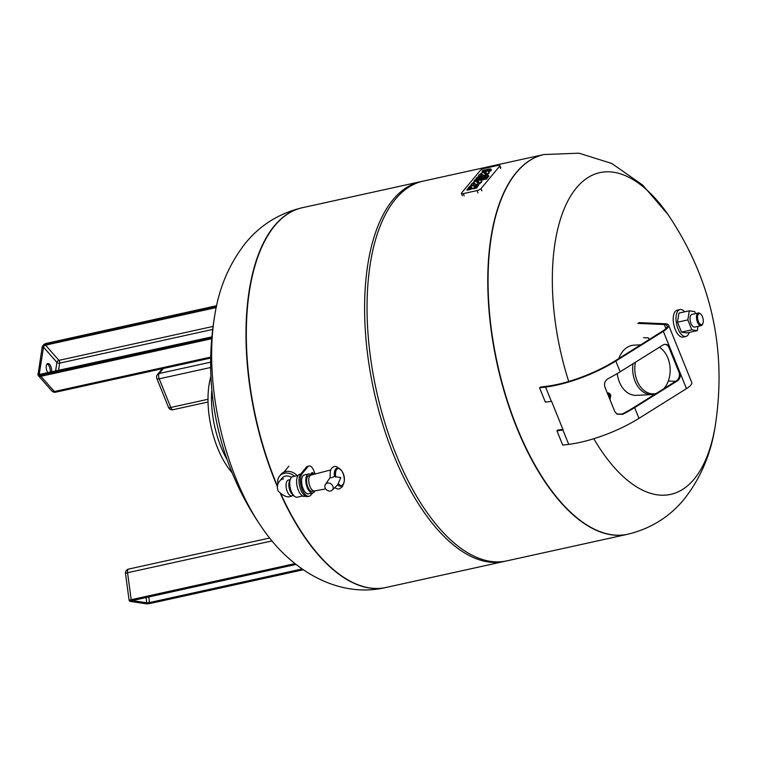 <?xml version="1.0" encoding="UTF-8"?>
<svg xmlns="http://www.w3.org/2000/svg" width="757" height="757" viewBox="0 0 757 757"><rect width="100%" height="100%" fill="white"/><g stroke="black" fill="none" stroke-linecap="round" stroke-linejoin="round"><path stroke-width="1.14" d="M48.013 372.964A5.431 2.536 -102.4 0 1 46.291 365.83A5.431 2.536 -102.4 0 1 47.767 363.53A5.431 2.536 -102.4 0 1 50.681 366.104A5.431 2.536 -102.4 0 1 51.58 371.829A5.431 2.536 -102.4 0 1 51.504 372.198M50.104 372.501A5.431 2.536 77.6 0 0 50.18 372.141A5.431 2.536 77.6 0 0 47.114 363.899M210.919 376.314A64.809 30.223 77.6 0 0 217.619 448.049A64.809 30.223 77.6 0 0 232.181 472.879M211.837 389.95A64.809 30.223 77.6 0 0 221.12 447.283A64.809 30.223 77.6 0 0 227.289 460.114M215.546 442.552L216.568 445.362M275.17 480.553A194.426 90.679 77.6 0 0 277.431 486.013A194.426 90.679 77.6 0 1 275.17 480.553A194.426 90.679 77.6 0 1 302.403 207.711A194.426 90.679 77.6 0 0 275.17 480.553M280.686 494.217A194.426 90.679 77.6 0 0 385.71 587.536L386.013 587.47A194.426 90.679 77.6 0 1 281.207 494.605A194.426 90.679 77.6 0 0 386.013 587.47L504.294 561.429A194.426 90.679 77.6 0 0 505.515 561.136M302.251 207.74A194.426 90.679 77.6 0 0 302.09 207.778C279.163 213.332 260.389 224.999 245.779 242.789C229.39 263.531 219.057 287.641 214.799 315.101L214.799 315.101A164.714 76.826 77.6 0 0 261.402 526.796L261.402 526.796C291.331 571.592 339.42 598.484 385.71 587.536A194.426 90.679 77.6 0 0 385.862 587.498M667.835 214.316L642.655 185.058L611.817 163.493L579.01 153.188L543.848 154.551A194.426 90.679 77.6 0 0 516.624 427.393A194.426 90.679 77.6 0 0 627.458 534.31L506.745 560.89A194.426 90.679 77.6 0 1 395.892 453.973A194.426 90.679 77.6 0 1 423.125 181.131L543.848 154.551A194.426 90.679 77.6 0 1 544.009 154.513A194.426 90.679 77.6 0 0 543.848 154.551A194.426 90.679 77.6 0 0 516.624 427.393A194.426 90.679 77.6 0 0 627.468 534.31A194.426 90.679 77.6 0 0 627.619 534.272M421.904 181.415A194.426 90.679 77.6 0 0 420.674 181.671A194.426 90.679 77.6 0 0 393.451 454.512A194.426 90.679 77.6 0 0 504.294 561.429M277.999 483.855A11.346 9.434 39.8 0 1 279.598 476.049L281.036 474.327A11.346 9.434 39.8 0 1 285.701 471.554A11.346 9.434 39.8 0 1 297.17 475.651M279.598 476.049A11.346 9.434 39.8 0 1 284.263 473.276A11.346 9.434 39.8 0 1 294.558 476.229M283.563 478.831A8.1 6.737 39.8 0 0 283.118 478.907A8.1 6.737 39.8 0 0 279.787 480.894L282.087 478.121A8.1 6.737 39.8 0 1 285.417 476.144A8.1 6.737 39.8 0 1 291.521 477.326M279.787 480.894C277.28 483.865 276.74 487.243 278.169 491.009C283.601 496.45 288.171 498.078 291.88 495.901A8.1 3.776 -102.4 0 1 286.799 490.158A8.1 3.776 -102.4 0 1 287.244 480.827A8.1 3.776 -102.4 0 1 288.389 480.08L290.205 479.541M302.658 496.015L297.302 497.198A10.532 4.911 -102.4 0 1 294.426 496.204A10.532 4.911 -102.4 0 1 290.584 478.727A10.532 4.911 -102.4 0 1 291.275 477.601A10.532 4.911 -102.4 0 1 292.77 476.626L298.135 475.443M294.426 496.204L292.467 494.52A8.1 3.776 -102.4 0 1 289.505 481.074L290.584 478.727M305.563 496.204L304.749 496.384A11.346 5.29 -102.4 0 1 297.643 488.341A11.346 5.29 -102.4 0 1 298.258 475.282A11.346 5.29 -102.4 0 1 299.876 474.232L300.69 474.052M309.074 465.971L307.673 466.284A8.1 3.776 77.6 0 0 306.528 467.031L300.775 473.948A12.15 5.668 77.6 0 0 300.113 487.943A12.15 5.668 77.6 0 0 307.721 496.554L309.121 496.251A12.15 5.668 -102.4 0 1 301.513 487.631A12.15 5.668 -102.4 0 1 302.166 473.636L307.919 466.728A8.1 3.776 -102.4 0 1 309.074 465.971A8.1 3.776 -102.4 0 1 313.691 470.428L315.139 474.014M312.773 474.639A4.05 1.893 77.6 0 0 311.477 473.097M310.976 474.639A4.05 1.893 -102.4 0 1 311.534 473.021A4.05 1.893 -102.4 0 1 312.111 472.652A4.05 1.893 -102.4 0 1 314.146 474.279M312.632 492.987L310.853 495.125A12.15 5.668 -102.4 0 1 309.121 496.251M312.802 492.949L308.601 493.876A9.718 4.533 -102.4 0 1 303.055 488.53A9.718 4.533 -102.4 0 1 304.418 474.885L308.619 473.967A9.718 4.533 77.6 0 0 307.257 487.603A9.718 4.533 77.6 0 0 312.802 492.949A9.718 4.533 77.6 0 0 314.893 490.848M311.401 474.999A9.718 4.533 77.6 0 0 308.619 473.967M311.032 475.093L308.97 475.547A8.1 3.776 77.6 0 0 307.834 486.912A8.1 3.776 77.6 0 0 312.452 491.369L314.515 490.914A8.1 3.776 77.6 0 1 314.486 490.924L325.718 488.908M311.07 475.084A8.1 3.776 77.6 0 0 311.004 475.103A8.1 3.776 77.6 0 0 309.935 486.448A8.1 3.776 77.6 0 0 314.486 490.924M325.406 484.452A4.457 3.709 39.8 0 1 329.286 483.146A4.457 3.709 39.8 0 1 332.862 486.202A4.457 3.709 39.8 0 1 332.228 490.129A4.457 3.709 39.8 0 1 325.16 487.896A4.457 3.709 39.8 0 1 325.406 484.452L330.005 477.676M330.289 477.355C330.241 478.093 331.613 477.818 334.414 476.532L340.811 477.582L337.726 484.726A9.15 4.268 77.6 0 0 340.764 486.212A9.15 4.268 77.6 0 0 340.953 486.174M340.764 486.212L341.142 486.145A9.169 4.277 77.6 0 1 337.944 484.48L337.726 484.726M338.464 483.742A8.724 4.069 77.6 0 0 344.265 480.742A8.724 4.069 77.6 0 0 339.391 468.687A8.724 4.069 77.6 0 0 335.748 477.024M337.016 468.299A9.15 4.268 77.6 0 0 336.827 468.337A9.15 4.268 77.6 0 0 334.414 476.532M488.52 170.618A1.599 0.483 -22 0 0 488.615 170.325A1.599 0.483 -22 0 0 487.707 170.249L481.954 171.508L482.862 170.42L489.476 168.962A4.268 1.287 158 0 1 491.094 169.331A4.268 1.287 158 0 1 491.075 169.71L488.52 170.618M481.954 171.508L482.181 172.076L487.934 170.808A1.599 0.483 158 0 1 488.416 170.741L488.634 171.319L490.839 170.836L490.612 170.268M490.839 170.836L491.302 170.268A4.268 1.287 -22 0 0 491.321 169.89L491.094 169.331M491.302 170.268L491.075 169.71M482.029 178.169L482.304 177.195L476.087 178.557L476.314 179.125L481.916 177.895M487.868 177.024L488.53 176.883A3.813 1.145 -22 0 0 488.776 176.173L488.539 175.615A3.813 1.145 158 0 1 488.303 176.315L481.849 177.734M484.423 177.649L486.202 177.015M484.735 177.27L484.508 176.703M476.087 178.557L476.995 177.469L486.363 175.416A3.813 1.145 158 0 1 488.539 175.615M488.53 176.883L488.303 176.315M480.856 180.223L486.846 178.907L487.82 176.901L486.619 178.34L473.948 181.131L475.15 179.683L487.82 176.901M486.846 178.907L486.619 178.34M473.948 181.131L474.175 181.699L475.566 181.387M468.687 187.452L469.586 186.364L471.791 185.881A3.832 1.154 158 0 1 473.806 185.881A3.832 1.154 158 0 1 476.721 184.793L478.926 184.311L478.017 185.399L474.175 186.913L477.109 186.487L477.336 187.055L476.437 188.143L474.232 188.625A3.832 1.154 -22 0 1 472.217 188.625A3.832 1.154 -22 0 1 469.302 189.714L467.097 190.196L467.779 188.55L471.62 187.036L468.687 187.452L468.914 188.02L471.27 187.509M474.753 187.007L478.244 185.967L478.926 184.311M472.217 188.625L471.99 188.067A3.832 1.154 158 0 1 469.075 189.146L466.87 189.638M476.437 188.143L476.21 187.575L474.005 188.067A3.832 1.154 158 0 1 471.99 188.067M477.109 186.487L476.21 187.575M478.244 185.967L478.017 185.399M473.286 185.512A5.327 1.609 158 0 1 474.554 183.714L476.408 184.869M476.541 184.84L474.327 183.156A5.327 1.609 -22 0 0 473.059 184.973A5.327 1.609 -22 0 0 473.078 185.001L470.873 185.484A7.201 2.167 158 0 1 475.916 181.226A5.261 1.58 158 0 1 481.556 180.658A5.261 1.58 158 0 1 476.38 184.434M474.554 183.714L474.327 183.156M477.676 184.585A5.261 1.58 -22 0 0 481.783 181.226L481.556 180.658M472.226 185.796L473.305 185.56L473.078 185.001M477.818 182.834L476.494 182.011A2.176 0.653 158 0 1 478.831 181.775A2.176 0.653 158 0 1 477.818 182.834M471.091 186.033L470.873 185.484M477.137 182.418A2.176 0.653 158 0 1 478.717 182.153M480.761 176.532A5.327 1.609 158 0 1 482.029 174.725L483.969 175.936M478.348 176.495L478.575 177.062L480.78 176.58L480.553 176.012L478.348 176.495A7.201 2.167 158 0 1 483.392 172.246A5.261 1.58 158 0 1 489.031 171.669A5.261 1.58 158 0 1 483.855 175.444L481.802 174.167A5.327 1.609 -22 0 0 480.544 175.984A5.327 1.609 -22 0 0 480.553 176.012M484.717 175.775A5.261 1.58 -22 0 0 489.259 172.236L489.031 171.669M484.622 173.429A2.176 0.653 158 0 1 486.193 173.164M483.969 173.031A2.176 0.653 158 0 1 486.306 172.785A2.176 0.653 158 0 1 485.294 173.855L483.969 173.031M484.045 175.917L483.855 175.444M482.029 174.725L481.802 174.167M480.307 170.429A3.189 0.956 158 0 1 484.196 168.461L498.04 165.414A3.189 0.956 158 0 1 499.866 165.584A3.189 0.956 158 0 1 499.667 166.171L480.988 188.607A3.189 0.956 158 0 1 477.099 190.575L463.256 193.631A3.189 0.956 158 0 1 461.429 193.461A3.189 0.956 158 0 1 461.638 192.874L480.307 170.429M593.791 438.719A164.714 76.826 77.6 0 0 694.112 479.143A164.714 76.826 77.6 0 0 715.072 426.91C727.146 350.273 711.608 279.702 668.459 215.215L668.459 215.215A164.714 76.826 77.6 0 0 576.437 187.868A164.714 76.826 77.6 0 0 568.725 381.462M715.072 426.91L715.072 426.91C710.814 454.38 700.48 478.481 684.091 499.232C669.481 517.022 650.708 528.689 627.78 534.234L627.468 534.31M638.936 322.614L665.45 323.788A14.582 4.391 158 0 1 668.592 325.132A14.582 4.391 158 0 1 663.331 331.339L615.819 361.051A63.995 19.266 158 0 1 545.56 387.064L539.571 387.802L545.352 402.128L551.351 401.39A63.995 19.266 -22 0 0 551.588 401.361L563.161 430.014A63.995 19.266 158 0 1 562.924 430.042L556.934 430.78L557.795 430.042L562.915 429.408M604.9 387.092C603.868 383.439 605.004 380.582 608.306 378.519A63.995 19.266 -22 0 0 620.153 371.801L662.858 345.088A6.482 5.327 -84.9 0 1 665.753 344.359A6.482 5.327 -84.9 0 1 669.983 347.813L679.824 372.16A6.482 5.327 -84.9 0 1 677.326 380.903L634.631 407.616A63.995 19.266 158 0 1 622.774 414.334L616.993 414.145L614.741 411.439L604.9 387.092M616.775 414.003L622.159 414.079A62.377 18.783 -22 0 0 633.704 407.531L676.408 380.818A6.482 5.327 95.1 0 0 678.906 372.075L669.065 347.728A6.482 5.327 95.1 0 0 665.299 344.35M539.571 387.802L540.432 387.064L546.422 386.325A62.377 18.783 -22 0 0 614.902 360.975L662.413 331.254A12.964 3.899 -22 0 0 667.087 325.737A12.964 3.899 -22 0 0 664.296 324.545L637.782 323.371M556.934 430.78L562.716 445.107L568.715 444.368A63.995 19.266 -22 0 0 638.965 418.356L686.485 388.634A14.582 4.391 -22 0 0 691.737 382.427L668.592 325.132M649.137 339.552L648.475 337.915L643.573 337.698M675.604 381.32L668.308 380.998M633.013 363.757A25.113 18.13 87.2 0 0 635.028 381.187A25.113 18.13 87.2 0 0 652.023 394.567A25.113 18.13 87.2 0 0 655.401 393.962M652.023 394.567L636.344 395.334A25.113 18.13 -92.8 0 1 619.349 381.944A25.113 18.13 -92.8 0 1 617.229 373.58M656.196 393.46A24.461 17.657 -92.8 0 1 637.12 380.809A24.461 17.657 -92.8 0 1 635.426 362.243M659.423 347.236A24.461 17.657 -92.8 0 1 667.854 358.004A24.461 17.657 -92.8 0 1 663.747 388.738M618.819 358.515A25.113 18.13 -92.8 0 1 633.912 345.164L640.696 344.832M608.978 397.179L608.751 396.611M609.016 397.283L608.704 396.498M609.12 396.204A1.599 1.306 94.6 0 0 608.25 395.381M609.546 398.579A2.593 2.12 94.6 0 0 609.849 395.741A2.593 2.12 94.6 0 0 607.843 394.369M689.239 332.427A13.768 6.425 -102.4 0 1 685.899 336.458L683.098 337.073A13.768 6.425 -102.4 0 1 675.244 329.503A13.768 6.425 -102.4 0 1 677.174 310.171L679.975 309.556A13.768 6.425 -102.4 0 1 684.697 311.818M685.899 336.458A13.768 6.425 -102.4 0 1 678.045 328.888A13.768 6.425 -102.4 0 1 679.975 309.556M698.342 312.982L691.898 314.401A6.482 3.019 77.6 0 0 690.99 323.494A6.482 3.019 77.6 0 0 694.689 327.062L701.124 325.642A6.482 3.019 -102.4 0 1 697.434 322.075A6.482 3.019 -102.4 0 1 698.342 312.982A6.482 3.019 -102.4 0 1 700.102 313.587L700.755 314.155A5.668 2.649 -102.4 0 1 702.449 316.738A5.668 2.649 -102.4 0 1 702.827 323.561A5.668 2.649 -102.4 0 1 698.418 321.574A5.668 2.649 -102.4 0 1 697.859 315.215A5.668 2.649 -102.4 0 1 700.755 314.155M702.827 323.561L702.477 324.346A6.482 3.019 -102.4 0 1 701.124 325.642M697.992 326.333L697.301 330.648L691.851 329.834L687.839 319.918L689.286 310.805L694.746 311.619L695.541 313.597M691.851 329.834L681.489 332.115L686.949 332.929L697.301 330.648M681.489 332.115L677.477 322.198L687.839 319.918M677.477 322.198L678.925 313.086L689.286 310.805M40.84 374.734L212.215 337.102M212.234 336.808L39.582 374.431A2.025 1.372 138.6 0 1 39.355 373.475L38.257 373.182A2.839 1.921 -41.4 0 0 40.339 374.952M40.367 374.639L39.355 373.475L43.528 347.179A2.025 1.372 138.6 0 1 45.534 345.145L45.25 344.047A2.839 1.921 -41.4 0 0 42.43 346.886A3.236 2.195 138.6 0 1 45.647 343.64L216.568 306.008M58.478 370.656L59.671 363.123A2.025 1.154 9 0 1 56.936 362.395L43.528 347.179L42.023 347.208L45.647 343.64M45.25 344.047L216.493 306.339M213.181 326.399L58.951 360.36L45.534 345.145L216.237 307.569M55.526 371.308L56.936 362.395A2.025 1.372 138.6 0 1 58.951 360.36A2.025 0.946 77.6 0 1 59.671 363.123L212.859 329.399M51.826 390.905A4.05 4.05 0 0 0 55.734 392.183A4.05 1.893 -102.4 0 1 54.343 391.52A4.05 2.744 -41.4 0 1 51.826 390.905L38.408 375.699L37.954 373.788A4.05 2.744 -41.4 0 0 38.408 375.699A4.05 2.744 -41.4 0 0 40.925 376.305L40.641 375.198A3.236 2.195 138.6 0 1 38.257 373.182L42.127 347.482M40.641 375.198L212.187 337.423M46.149 343.432L216.634 305.696M211.638 356.888L54.343 391.52L40.925 376.305L212.111 338.616M162.339 368.716L157.532 374.497A4.05 3.369 39.8 0 1 159.197 373.504L163.37 368.489M168.461 407.257A4.05 1.221 -22 0 0 170.779 407.465L159.207 378.822A4.05 1.221 158 0 1 156.888 378.604L168.461 407.257A4.05 4.05 0 0 0 173.088 409.698A4.05 1.893 -102.4 0 1 170.779 407.465L207.986 399.28M210.664 367.486L159.207 378.822A4.05 1.893 -102.4 0 1 159.197 373.504L210.645 362.177M302.062 568.98L149.536 602.563L150.037 603.414L303.112 569.709M148.769 596.876L149.536 602.563L146.811 602.799A0.814 0.71 98.5 0 1 146.215 603.755L150.037 603.414M131.661 600.623L130.459 601.399A3.236 0.502 -7.7 0 1 131.68 600.547L295.902 564.391M131.037 600.793A0.814 0.71 98.5 0 1 130.459 601.399A0.814 0.71 -81.5 0 1 130.232 601.408L129.135 600.528L125.511 573.56A4.05 0.625 172.3 0 1 127.555 572.727A4.05 1.893 -102.4 0 1 128.652 569.065A4.05 4.05 0 0 0 125.511 573.56M131.529 600.651L295.978 564.448L130.554 600.973L130.8 600.339M150.719 603.338L150.586 603.367A3.236 0.502 -7.7 0 1 146.215 603.755A0.814 0.71 -81.5 0 1 145.987 603.755L130.232 601.408M150.586 603.367L303.197 569.766M146.092 597.462L146.811 602.799L131.917 600.585M131.68 600.547L131.188 599.695L294.956 563.634M272.066 540.914L127.555 572.727L131.188 599.695A4.05 0.625 172.3 0 0 129.135 600.528M420.674 181.671L302.09 207.778A194.426 90.679 77.6 0 0 274.441 225.756A194.426 90.679 77.6 0 0 274.857 480.619A194.426 90.679 77.6 0 0 277.365 486.666M306.528 467.031L307.919 466.728M300.775 473.948L302.166 473.636M336.827 468.337L337.196 468.242A9.169 4.277 77.6 0 0 334.821 476.749M487.934 170.808L487.707 170.249M485.691 177.062L485.464 176.495M469.302 189.714L469.075 189.146M474.232 188.625L474.005 188.067M476.039 186.449L475.812 185.891M471.119 187.537L470.892 186.97M500.576 168.433L499.667 166.171M481.906 190.868L480.988 188.607M478.017 192.836L477.099 190.575M464.173 195.883L463.256 193.631M544.16 154.475A194.426 90.679 77.6 0 0 516.52 172.454A194.426 90.679 77.6 0 0 516.936 427.327A194.426 90.679 77.6 0 0 627.78 534.234M622.159 414.079L622.774 414.334M615.819 361.051L620.153 371.801M551.351 401.39L545.56 387.064M568.715 444.368L562.924 430.042M634.631 407.616L638.965 418.356M665.905 328.529L664.296 324.545M686.485 388.634L679.824 372.16L678.906 372.075M677.326 380.903L676.408 380.818M663.331 331.339L669.983 347.813L669.065 347.728M610.653 395.04A4.05 3.312 94.6 0 0 608.117 392.902A4.05 3.312 94.6 0 0 607.256 392.93M55.734 392.183L211.648 357.853M157.532 374.497A4.05 4.05 0 0 0 156.888 378.604M173.088 409.698L208.024 402.005M303.207 569.775L150.652 603.367L145.987 603.755M128.652 569.065L269.71 538.009M214.799 315.101A287.187 287.187 0 0 0 211.903 336.874M211.742 338.691A287.187 287.187 0 0 0 261.402 526.806M311.004 475.103L330.601 469.965M332.228 490.129L337.745 484.707M330.024 477.837L330.317 470.759L331.935 467.854L334.329 466.482L336.099 466.463L339.855 468.848M343.3 484.471L342.24 486.827L339.287 488.946L337.433 488.975L334.764 487.64M341.142 486.145C347.236 482.824 344.161 468.715 337.196 468.242M291.88 495.901L293.621 495.513M288.852 466.198L283.894 472.15M500.774 167.836L499.866 165.584M462.347 195.713L461.429 193.461M609.205 397.737A1.618 1.618 0 0 0 608.344 395.409M610.038 399.8L610.795 395.116L607.199 392.788"/></g></svg>
